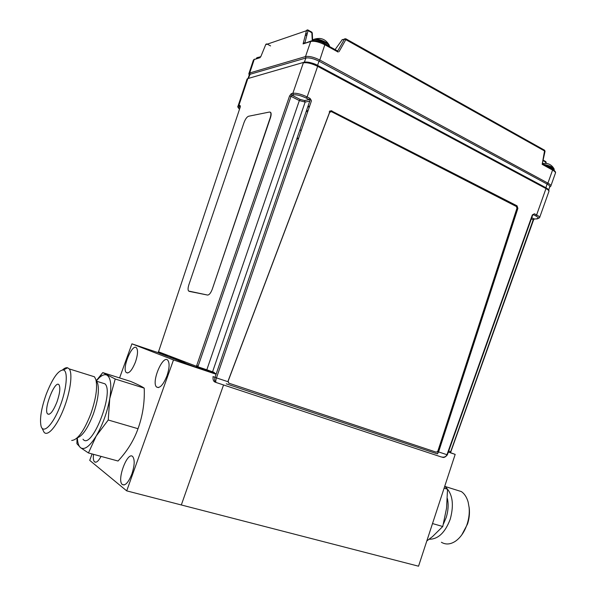 <?xml version="1.0" encoding="UTF-8"?>
<svg xmlns="http://www.w3.org/2000/svg" width="596" height="596" viewBox="0 0 596 596"><rect width="100%" height="100%" fill="white"/><g stroke="black" fill="none" stroke-linecap="round" stroke-linejoin="round"><path stroke-width="0.89" d="M196.68 365.616L198.125 366.1M92.067 453.943L89.735 460.388L126.702 490.866L181.318 504.968L223.545 384.956L181.318 504.968L418.541 566.2L455.18 454.383L450.002 452.52M196.456 366.272L216.229 373.819L196.456 366.272M448.319 452.088L455.18 454.383M167.014 375.726C163.2 385.001 159.698 388.756 156.517 386.983C151.131 382.073 162.961 354.18 167.849 360.312C169.733 363.106 169.458 368.246 167.014 375.726M135.471 361.981C132.014 370.414 128.945 373.938 126.263 372.537C121.681 368.484 132.401 342.737 136.521 347.915C138.123 350.351 137.765 355.037 135.471 361.981M101.059 456.394C98.377 461.274 96.172 463.077 94.451 461.803C93.371 460.604 93.065 458.123 93.527 454.338M131.917 473.909C128.408 482.604 125.167 486.12 122.202 484.459C116.615 479.735 127.671 450.68 132.774 456.655C134.89 459.762 134.607 465.513 131.917 473.909M126.702 490.866L173.496 359.947L131.925 343.832L119.58 377.924M131.925 343.832L167.267 355.723M170.046 356.654L180.096 360.036M216.087 374.228L173.496 359.947M196.427 366.942L203.407 369.289L196.427 366.942M178.368 360.029L185.103 362.293L178.368 360.029M248.554 116.25L269.496 112.033L270.48 112.353C271.135 113.322 271.046 115.088 270.226 117.665L212.28 289.172C210.813 293.001 209.256 294.96 207.609 295.065L188.604 291.042C187.814 289.932 187.904 287.853 188.857 284.799L243.995 122.634C245.358 119.051 246.878 116.92 248.554 116.25M270.226 117.665L270.45 117.77C271.269 115.192 271.351 113.419 270.696 112.458L270.256 112.152M207.609 295.065L189.29 291.384M270.45 117.77L212.28 289.172M329.759 110.975L331.488 110.916L516.508 205.903L517.328 208.451L437.389 453.891L226.264 383.831M437.389 453.891L438.574 451.917L517.879 208.399L517.328 208.451M516.508 205.903L517.06 205.844L517.879 208.399M517.06 205.844L331.488 110.916M329.238 111.78L331.778 110.685M227.434 381.537L216.467 377.886C215.625 380.546 215.543 382.096 216.214 382.535L441.033 456.879C443.901 457.646 445.875 456.923 446.963 454.711L438.574 451.917M311.343 100.493L310.076 98.437L307.141 96.932L317.638 66.335C311.745 63.437 306.977 62.275 303.334 62.856L292.852 93.304C296.435 92.909 301.196 94.123 307.141 96.932L306.247 98.079C300.935 95.576 296.666 94.488 293.433 94.824L291.861 95.181L300.205 99.443L304.571 100.56L309.384 99.547M441.919 457.117L442.307 457.184C443.789 457.922 445.465 457.139 447.343 454.837L446.963 454.711L532.347 214.888L532.653 215.193L447.343 454.837M311.38 101.015L216.467 377.886L215.014 377.372C214.277 380.002 214.657 381.716 216.162 382.513M539.633 217.547L548.834 191.659C549.259 190.869 548.305 189.841 545.988 188.567L536.616 214.933C538.955 216.169 539.924 217.145 539.529 217.838L536.162 218.948C539.201 218.792 539.03 217.756 535.662 215.834L533.45 214.702L534.403 213.793L532.347 214.888M548.134 189.282L317.564 65.381C312.14 62.736 307.73 61.664 304.347 62.17L305.904 58.013C309.264 57.492 313.638 58.55 319.016 61.187L547.076 184.045C549.08 185.118 549.952 186.064 549.691 186.868L548.722 190.02M309.317 99.532L310.076 98.437M532.66 215.163L533.45 214.702L532.936 214.694M213.107 376.627C212.727 379.875 213.577 381.76 215.648 382.304L215.916 382.408M196.605 366.331L158.394 351.759M450.77 451.984L533.487 220.095L533.197 219.797L450.591 451.947M531.759 217.696L534.158 218.918L533.197 219.797L531.349 218.859M158.439 352.057L240.173 107.258M158.983 353.055L197.246 367.754M197.76 367.173L291.019 96.343L289.567 95.971L196.322 366.667M214.374 372.47L206.819 369.781L299.334 100.582L291.019 96.343L291.861 95.181L291.28 93.661L289.567 95.971M237.916 106.379L238.787 105.693L247.839 78.575L246.945 79.417M300.205 99.443L299.334 100.582L305.145 102.065L309.957 101.074M448.691 451.045L450.963 451.813M249.27 75.044L250.104 74.262L305.904 58.013M239.532 109.157C238.296 108.003 238.229 107.295 239.324 107.049L238.787 105.693L240.046 105.403L240.225 107.086M250.104 74.262L248.502 78.039M196.799 367.598L213.204 373.2L212.578 371.785L305.145 102.065L304.571 100.56M306.62 110.223L307.983 110.916M298.522 138.51L297.151 137.84M309.227 107.28L307.864 106.587L309.235 107.265M476.144 150.348L474.811 150.468M254.85 59.347L260.161 57.641M253.27 60.487L254.194 59.555L249.709 72.973L305.502 56.568C309.138 55.949 313.906 57.104 319.806 60.017L547.925 183.121C550.294 184.477 551.233 185.52 550.749 186.265L549.587 187.219M552.336 169.167L552.574 170.061C554.876 171.372 555.8 172.453 555.36 173.294L550.868 185.93M543.12 164.094L542.174 164.34L545.057 151.25L345.822 39.656L344.436 39.12L341.97 39.872M311.626 40.804L310.695 41.474C314.368 40.789 319.143 41.921 325.006 44.856L338.081 52.046M324.842 43.955L325.066 44.007C320.909 41.37 316.223 40.372 311 41.012L303.088 43.91L305.033 42.39L304.988 42.942M307.514 30.351L266.375 44.469M248.808 73.777L249.709 72.973L250.111 74.254M309.242 107.235L307.879 106.542M546.003 163.371L545.906 162.179L543.247 160.711M543.731 164.429C548.648 165.316 552.052 166.731 553.952 168.668L554.168 169.07M546.413 163.423L548.074 163.788M312.781 40.036L314.576 39.112C318.264 38.345 328.046 42.517 329.215 45.169L329.223 45.184C325.572 41.407 320.693 39.388 314.576 39.112L312.937 39.79M321.974 38.859L319.605 38.412M328.277 45.84C323.375 41.973 318.331 40.23 313.138 40.602C318.331 40.23 323.375 41.973 328.277 45.84M329.521 46.525C329.342 42.89 313.95 37.31 312.46 40.349L312.46 40.349C313.95 37.31 329.342 42.89 329.521 46.525M256.727 57.834L260.802 56.657M329.655 112.361L228.097 381.261L228.894 383.191L436.317 452.2L437.814 451.224L516.948 208.242L516.389 206.514L331.383 111.623L329.551 112.376L228.007 381.224L228.737 383.131M298.313 139.114L296.942 138.451M474.327 150.207L475.668 150.095M348.869 83.053L350.292 82.918M301.122 130.926L300.026 129.459M56.963 401.957C53.133 411.411 49.989 415.382 47.538 413.885C43.232 409.422 55.257 379.145 59.049 384.897C60.539 387.787 59.846 393.479 56.963 401.957M46.197 394.336C41.243 408.439 39.537 419.077 41.087 426.244C43.322 434.201 52.672 425.022 59.622 407.373C66.648 389.814 68.391 371.07 63.437 369.96C58.274 370.116 52.53 378.244 46.197 394.336M42.04 428.181L44.037 432.227C47.628 436.905 56.769 426.386 63.556 409.199C70.388 392.079 72.883 373.297 69.188 368.887L67.631 367.784C66.223 367.419 64.547 368.112 62.587 369.863M71.691 440.466C77.651 439.975 84.036 431.079 90.83 413.78C95.986 398.761 97.662 387.355 95.859 379.563L94.488 376.806L90.912 375.681M77.242 437.829C82.501 436.101 87.858 428.196 93.311 414.131C97.878 400.817 99.346 390.671 97.729 383.697L96.768 381.574M83 439.222C91.419 450.8 114.596 392.362 104.971 383.831L101.685 382.811M96.41 380.777L99.472 377.529C102.393 374.944 104.866 374.139 106.907 375.122C110.841 377.626 111.787 385.47 109.746 398.649C107.198 412.343 102.683 424.806 96.202 436.034C89.698 446.419 84.476 450.308 80.549 447.685C78.65 446.061 77.584 442.768 77.353 437.807M77.033 438.023L76.914 443.692L80.549 447.685L88.439 452.953L96.202 436.034L108.241 420.001L109.746 398.649L115.229 379.011L102.765 372.604L96.336 380.62M108.241 420.001L138.019 428.71C142.72 415.665 144.791 402.144 144.225 388.145L115.229 379.011M88.439 452.953L118.038 461.021C127.209 451.165 133.869 440.399 138.019 428.71M144.225 388.145C142.116 386.64 137.661 384.42 130.859 381.5L102.765 372.604M455.247 489.666L461.341 491.573C464.507 493.734 466.78 497.258 468.165 502.145L469.275 508.462C469.804 513.529 469.231 518.691 467.562 523.951L461.758 534.925M469.275 508.462L469.059 506.891C469.648 512.515 469.015 518.252 467.152 524.107C464.56 531.766 460.708 537.443 455.597 541.123C450.494 544.491 445.763 544.871 441.405 542.271M445.145 486.649C452.55 493.421 454.256 504.253 450.256 519.146C445.152 532.608 438.12 539.305 429.15 539.246M447.387 498.502C448.684 504.484 448.274 510.869 446.151 517.641L443.446 523.958M444.743 486.232L447.536 489.249L446.553 508.172L442.761 526.506L432.54 536.564L426.81 540.959M444.109 488.184L447.536 489.249M432.51 523.564L442.761 526.506M547.076 184.045L545.914 187.733L317.69 65.471L317.638 66.335L545.988 188.567L545.847 187.695M535.662 215.834L536.616 214.933L534.403 213.793M304.303 62.178L303.662 62.379C305.443 61.261 314.159 63.064 317.69 65.471L317.646 65.426M310.076 100.046L306.247 98.079M309.905 100.635L215.014 377.372L212.995 376.583M319.016 61.187L317.564 65.381M291.28 93.661L292.852 93.304L293.433 94.824M303.662 62.371L247.839 78.575L303.662 62.379M536.229 218.978L534.158 218.918L536.162 218.948M239.51 109.232C237.886 107.474 237.394 106.431 238.028 106.103L247.064 79.044L248.733 77.964M240.233 106.84L239.324 107.049M240.292 106.535L240.046 105.403M307.625 111.951L306.262 111.258M206.015 370.69L206.819 369.781L197.604 366.682M325.111 44.097L337.902 51.144M337.641 51.159L344.436 39.12L345.866 38.822L544.655 150.266L542.174 164.34L552.574 170.061L547.925 183.121L547.068 184.037M325.066 44.007L319.806 60.017L318.987 61.172M306.627 30.15L303.088 43.91L310.695 41.474L305.502 56.568L305.934 58.006M265.913 44.164L260.713 56.873M309.458 106.617L308.095 105.924M545.653 163.341L545.794 161.576L543.328 160.272M344.674 38.829L345.866 38.822L345.822 39.656L339.035 51.696M342.357 39.53L335.094 49.595M312.274 40.677L311.835 32.452M312.17 32.914L307.76 30.47M308.132 30.292L305.018 42.383M270.591 45.914L266.725 43.858M544.729 161.531L545.511 161.479M545.057 151.235L544.491 150.17M311.961 32.244L307.558 29.8M312.632 40.103L312.252 32.929M305.234 35.566L306.918 35.008M307.298 33.532L305.614 34.099M544.96 165.107C551.039 166.664 554.101 168.363 554.138 170.203L554.101 170.314M547.94 166.746C551.047 167.826 552.999 168.944 553.811 170.091M257.874 57.358L256.325 58.311L259.32 57.797M158.462 387.601L156.517 386.983M127.738 373.014L126.263 372.537M95.956 462.205L94.451 461.803M124.184 484.973L122.202 484.459M545.914 187.747C548.313 189.066 549.318 190.28 548.938 191.39M533.487 220.095L534.366 218.985M240.382 106.52L240.151 107.138M248.085 78.165L249.411 74.671M254.477 59.138L253.404 60.077L248.934 73.472L249.128 75.424M542.755 163.274L543.157 164.116L552.507 169.264C554.951 170.858 555.941 172.11 555.472 173.011M545.794 161.576L546.189 162.537M542.762 163.55C547.746 162.812 551.471 164.518 553.96 168.675L554.228 169.972M312.349 40.67L314.576 39.112C321.013 37.325 325.893 39.343 329.215 45.169L329.588 46.562M49.073 414.324L47.538 413.885M63.437 369.96L67.631 367.784M69.188 368.887L94.488 376.806M97.729 383.697L95.859 379.563M96.612 381.231L104.971 383.831M99.472 377.529L101.946 373.558M461.341 491.573L444.951 486.44"/></g></svg>
